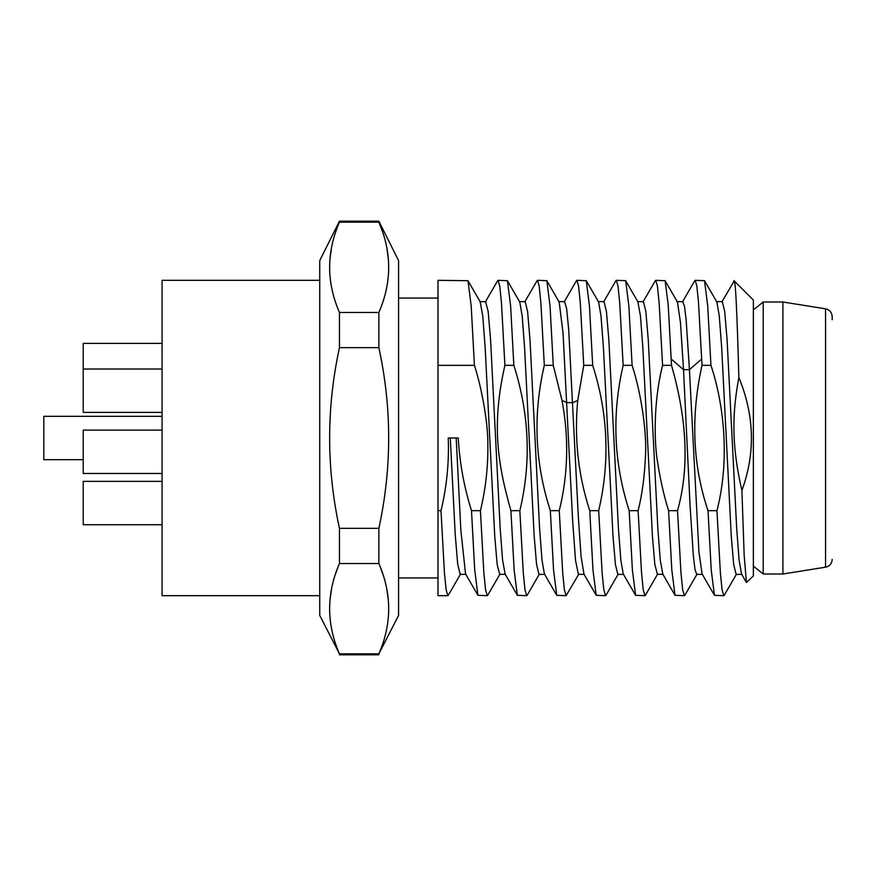 <?xml version="1.0" encoding="UTF-8"?>
<svg xmlns="http://www.w3.org/2000/svg" width="876" height="876" viewBox="0 0 876 876"><rect width="100%" height="100%" fill="white"/><g stroke="black" fill="none" stroke-linecap="round" stroke-linejoin="round"><path stroke-width="1.31" d="M832.2 559.392C831.85 563.651 829.638 566.246 825.564 567.177L825.564 308.823C829.638 309.754 831.85 312.349 832.2 316.608L832.2 319.74M782.925 438L782.925 302.001L763.215 302.001L763.215 573.999L782.925 573.999L782.925 438M721.791 302.045L734.241 280.911L753.36 300.03L753.36 575.97L746.44 582.485L744.173 555.614L741.906 490.374C755.528 453.21 754.51 415.574 738.862 377.479C733.168 408.413 730.332 440.847 741.906 490.374M684.857 595.209L684.375 595.68L682.656 589.767L680.948 572.707L677.52 510.664C689.303 468.945 687.299 420.513 671.52 365.336L668.169 304.224L665.114 280.714L655.741 280.32L657.46 286.222L659.168 303.26L662.585 365.336L671.52 365.336M677.466 302.056L680.488 322.707L683.521 369.672L690.091 506.12L693.376 556.096L695.018 569.739L696.727 574.382M694.558 281.043L695.161 280.32L696.803 285.696L698.435 301.355L702.005 365.336L710.94 365.336L707.72 305.998L704.512 280.692L716.875 302.034L719.273 315.907L721.671 347.454L731.285 536.364L733.683 564.538L736.092 574.393L742.005 574.393M724.288 595.198L723.795 595.68L722.076 589.789L720.368 572.707L716.94 510.664C729.927 460.787 724.167 404.657 710.94 365.336M704.512 280.692L695.161 280.32M438 280.32L438 365.336L474.42 365.336L471.211 306.195L468.003 280.703L438 280.32M497.48 280.999L498.061 280.32L499.769 286.167L501.488 303.282L504.904 365.336L513.84 365.336L510.631 306.217L507.423 280.703L498.061 280.32M536.9 280.977L537.481 280.32L539.2 286.211L540.908 303.293L544.325 365.336L553.26 365.336L550.04 306.074L546.832 280.681L537.481 280.32M576.408 280.802L576.901 280.32L578.62 286.233L580.328 303.282L583.745 365.336L592.68 365.336L589.471 306.151L586.263 280.703L576.901 280.32M615.762 280.944L616.321 280.32L618.04 286.255L619.748 303.271L623.164 365.336L632.1 365.336L628.88 306.085L625.672 280.681L616.321 280.32M448.435 595.001L447.855 595.68L446.147 589.887L444.428 572.794L441 510.664C446.76 486.738 449.169 462.517 448.238 438L458.247 438C459.626 462.692 464.039 486.914 471.496 510.664L480.42 510.664L483.859 572.871L485.578 589.909L487.275 595.68L487.833 595.045M450.286 438L455.213 534.36L457.677 563.936L460.13 574.393L466.043 574.371M480.179 301.793L482.764 315.951L485.162 347.531L494.765 536.43L497.174 564.571L499.725 574.349M519.775 302.045L522.184 315.962L524.582 347.531L534.185 536.331L536.583 564.516L538.981 574.393L544.894 574.393M559.184 302.023L563.049 333.088L572.663 521.078L575.532 560.388L578.412 574.393M553.26 365.336L561.998 400.42C569.05 437.825 568.141 474.573 559.26 510.664L562.688 572.762L564.396 589.822L566.115 595.68L578.894 573.955M527.199 595.176L526.695 595.68L524.998 589.909L523.279 572.904L519.84 510.664C531.382 462.561 529.378 414.129 513.84 365.336M474.42 365.336C482.315 389.973 487.921 423.634 487.833 442.993C488.228 465.999 485.753 488.556 480.42 510.664M447.855 595.68L438 595.68L438 510.664L441 510.664M471.496 510.664L474.704 569.805L477.902 595.297L487.275 595.68M526.695 595.68L517.333 595.308L514.135 569.947L510.916 510.664L519.84 510.664M566.115 595.68L556.764 595.319L553.555 570.046L550.336 510.664L559.26 510.664M606.061 595.132L605.535 595.68L603.816 589.767L602.108 572.74L598.68 510.664L589.756 510.664L592.964 569.882L596.184 595.308L605.535 595.68M645.557 594.957L644.955 595.68L643.225 589.745L641.528 572.729L638.1 510.664L629.176 510.664L632.384 569.904L635.604 595.319L644.955 595.68M684.375 595.68L675.002 595.286L671.804 569.816L668.596 510.664L677.52 510.664M723.795 595.68L714.433 595.308L711.224 569.871L708.016 510.664L716.94 510.664M438 510.664L438 365.336M510.916 510.664C497.338 463.075 491.589 423.688 504.904 365.336M550.336 510.664C534.853 462.813 532.849 414.37 544.325 365.336M592.68 365.336C608.108 413.417 610.112 461.86 598.68 510.664M589.756 510.664C578.16 475.066 574.152 438.318 577.733 400.42L583.745 365.336M632.1 365.336C642.261 396.697 646.74 435.416 645.513 454.786C644.637 476.051 642.174 494.677 638.1 510.664M629.176 510.664C613.747 462.758 611.744 414.315 623.164 365.336M668.596 510.664C664.074 496.232 660.482 480.519 657.81 463.514C654.241 445.063 653.069 402.719 662.585 365.336M708.016 510.664C692.642 465.09 690.638 416.647 702.005 365.336M456.199 438L460.875 530.473L465.55 573.955M485.6 301.651L488.162 311.44L490.571 339.603L500.174 528.502L502.572 560.071L505.156 574.207M519.282 301.629L525.195 301.629L527.604 311.571L530.002 339.822L539.605 528.677L542.003 560.169L544.412 573.977L556.764 595.319M558.68 301.629L564.593 301.629L566.652 308.779L568.71 329.694L578.324 516.654L581.073 556.523L583.996 574.207M598.122 301.618L604.035 301.618L606.444 311.56L608.842 339.811L618.445 528.655L620.843 560.147L623.241 573.977M637.52 301.64L643.433 301.64L645.842 311.385L648.24 339.494L657.843 528.359L660.252 559.983L662.814 574.185M682.711 301.651L684.517 306.282L686.149 319.882L689.434 369.672L698.917 551.836L702.081 573.966L714.444 595.308M733.65 282.039C735.369 272.25 737.121 314.375 738.862 377.479M716.371 301.607L722.284 301.607L724.693 311.462L727.091 339.647L736.694 528.535L739.103 560.092L741.501 573.966L746.44 582.485M598.615 302.045L601.013 315.94L603.422 347.487L613.014 536.298L615.423 564.494L617.821 574.393L623.734 574.393M637.87 301.804L640.433 315.853L642.831 347.367L652.434 536.276L654.843 564.494L657.416 574.338M382.067 230.465L378.87 222.143C391.944 252.244 391.944 282.357 378.87 312.469L378.87 347.673C391.944 407.887 391.944 468.102 378.87 528.327L378.87 563.531C391.944 593.632 391.944 623.745 378.87 653.857L398.58 615.39L398.58 260.61L378.87 221.19L339.45 221.19L339.45 222.143L378.87 222.143L378.87 221.19M380.304 567.101L382.878 574.229M386.863 589.438L388.44 601.144M388.692 611.338L388.615 613.233M386.863 248.05L388.44 259.756M388.692 269.95L388.615 271.845M339.45 221.19L319.74 260.61L319.74 615.39L339.45 653.857C326.376 623.745 326.376 593.632 339.45 563.531L339.45 528.327C326.376 468.102 326.376 407.887 339.45 347.673L339.45 312.469C326.376 282.357 326.376 252.244 339.45 222.143M319.74 595.68L162.06 595.68L162.06 280.32L319.74 280.32M331.457 248.05L329.88 259.756M329.628 269.95L329.704 271.845M338.016 567.101L335.442 574.229M331.457 589.438L329.88 601.144M329.628 611.338L329.704 613.233M378.87 653.857L339.45 653.857M378.87 563.531L339.45 563.531M378.87 528.327L339.45 528.327M378.87 347.673L339.45 347.673M378.87 312.469L339.45 312.469M162.06 412.377L83.22 412.377L83.22 343.392L122.749 343.392M120.669 412.377L122.454 412.377M122.749 369.015L83.22 369.015M162.06 524.724L83.22 524.724L83.22 481.362L162.06 481.362M120.669 524.724L122.454 524.724M162.06 473.478L83.22 473.478L83.22 430.116L122.749 430.116M120.669 473.478L122.454 473.478M83.22 459.681L43.8 459.681L43.8 416.319L83.329 416.319M81.249 459.681L83.012 459.681M671.224 359.007L683.521 369.672L689.434 369.672L701.72 359.007M561.998 400.42L566.903 402.631L572.816 402.631L577.733 400.42M825.564 308.823L782.925 302.001M825.564 567.177L782.925 573.999M753.36 309.885L763.215 302.001M753.36 566.115L763.215 573.999M684.802 595.308L697.165 573.955M736.585 573.955L724.222 595.308M448.26 595.308L460.612 573.966M480.333 302.056L467.97 280.714M500.054 573.944L487.702 595.275M519.764 302.012L507.423 280.703M539.452 573.999L527.111 595.319M559.162 302.034L546.81 280.692M497.634 280.725L485.282 302.056M517.366 595.297L504.992 573.944M537.076 280.681L524.713 302.023M576.463 280.714L564.122 302.023M465.572 573.977L477.913 595.286M615.916 280.681L603.564 302.023M635.604 595.319L623.263 573.999M655.303 280.714L642.962 302.034M675.024 595.275L662.672 573.944M694.756 280.703L682.393 302.056M583.843 573.944L596.206 595.297M696.661 574.382L702.574 574.382M584.325 574.349L578.412 574.349M663.154 574.338L657.241 574.338M682.875 301.651L676.962 301.651M485.764 301.651L479.851 301.651M505.485 574.349L499.572 574.349M598.593 302.012L586.263 280.703M618.292 573.999L605.951 595.319M638.013 302.034L625.65 280.692M657.734 573.933L645.371 595.286M677.444 302.045L665.092 280.725M398.58 298.059L438 298.059M398.58 577.941L438 577.941M378.87 654.81L339.45 654.81M162.06 369.015L120.669 369.015M122.749 481.362L120.669 481.362M162.06 430.116L120.669 430.116M162.06 416.319L81.249 416.319M162.06 343.392L120.669 343.392"/></g></svg>
